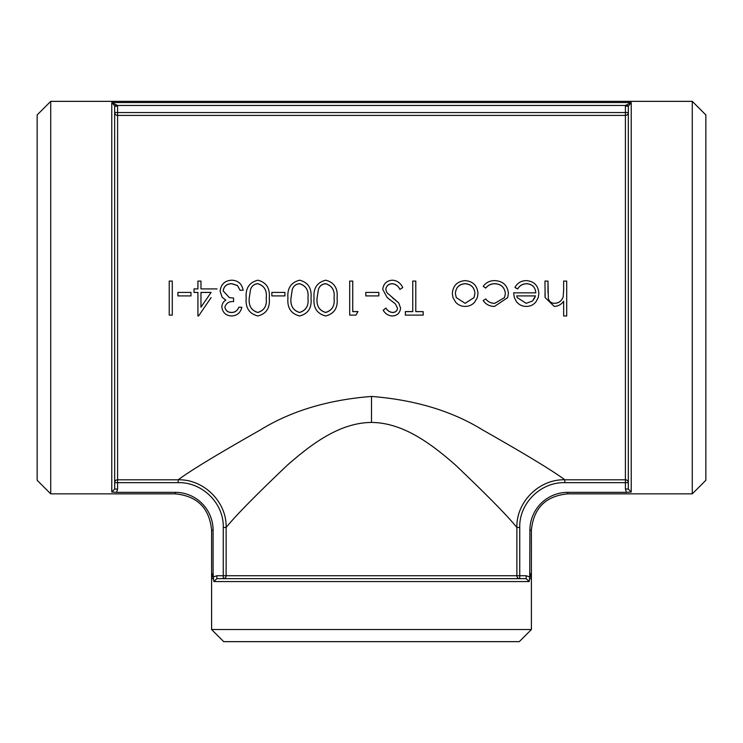 <?xml version="1.0" encoding="UTF-8"?>
<svg xmlns="http://www.w3.org/2000/svg" width="743" height="743" viewBox="0 0 743 743"><rect width="100%" height="100%" fill="white"/><g stroke="black" fill="none" stroke-linecap="round" stroke-linejoin="round"><path stroke-width="1.11" d="M190.97 295.918L177.921 295.918L177.921 292.408L190.97 292.408L190.97 295.918L177.921 295.909M197.926 292.436L194.016 292.436L197.926 292.408L197.926 315.979L198.548 315.979L211.123 297.599M197.926 281.151L197.926 288.916L194.016 288.916L194.016 292.408M200.972 281.151L200.972 288.916L217.058 288.916M243.156 290.225L240.11 290.225L237.454 285.516L231.788 283.677C226.81 283.742 223.931 286.139 223.151 290.875L229.364 297.599L233.59 298.092L233.59 301.584C229.011 301.324 226.104 303.181 224.888 307.165C225.621 310.723 227.897 312.506 231.714 312.497C235.197 312.357 237.565 310.611 238.8 307.268L241.846 307.268C240.565 312.701 237.203 315.608 231.751 315.979C225.983 315.691 222.686 312.747 221.841 307.147L221.841 307.1C221.916 304.082 223.234 301.751 225.807 300.126L222.129 297.228L220.104 291.172C220.931 284.253 224.841 280.594 231.835 280.195C238.197 280.529 241.967 283.872 243.156 290.225L240.11 290.262L237.454 285.581L231.788 283.752C226.81 283.817 223.931 286.204 223.151 290.912M222.129 297.228L220.104 291.172M224.888 307.11C225.621 310.648 227.897 312.422 231.714 312.422C235.197 312.283 237.565 310.546 238.8 307.212L241.846 307.268M246.193 298.073L246.202 297.599L246.193 298.073C245.357 288.321 249.258 282.359 257.905 280.195C266.44 282.424 270.22 288.386 269.245 298.073L269.245 298.073C270.238 307.778 266.458 313.75 257.905 315.979C249.258 313.797 245.348 307.825 246.193 298.073M269.245 297.599L269.245 298.073L269.245 297.599M284.903 295.918L271.854 295.918L271.854 292.408L284.903 292.408L284.903 295.918L271.854 295.909M287.94 298.073L287.95 297.599L287.94 298.073C287.104 288.321 291.005 282.359 299.652 280.195C308.178 282.424 311.967 288.386 310.992 298.073L310.992 298.073C311.986 307.778 308.206 313.75 299.652 315.979C291.005 313.797 287.095 307.825 287.94 298.073M310.992 297.599L310.992 298.073L310.992 297.599M314.038 298.073L314.038 297.599L314.038 298.073C313.193 288.321 317.094 282.359 325.74 280.195C334.276 282.424 338.056 288.386 337.081 298.073L337.081 298.073C338.074 307.778 334.294 313.75 325.74 315.979C317.094 313.797 313.193 307.825 314.038 298.073M337.081 297.599L337.081 298.073L337.081 297.599M352.739 311.558L357.959 311.558L355.962 315.116L349.693 315.116L349.693 281.068L352.739 281.068L352.739 311.633L357.959 311.633M378.828 295.918L365.788 295.918L365.788 292.408L378.828 292.408L378.828 295.918L365.788 295.909M402.752 287.625L399.883 289.352C398.313 286.046 395.833 284.151 392.434 283.677C388.57 283.817 386.36 285.739 385.784 289.445L387.001 292.788L398.675 302.865L400.57 308.048C400.05 313.026 397.264 315.673 392.22 315.979C388.301 315.682 385.292 313.76 383.184 310.23L385.933 308.141C387.484 310.732 389.694 312.181 392.555 312.497C395.48 312.431 397.143 311.001 397.533 308.196L395.295 303.794L387.214 297.599L382.747 289.399C383.425 283.705 386.657 280.631 392.434 280.195C397.236 280.566 400.672 283.046 402.752 287.625L399.883 289.389C398.313 286.101 395.833 284.225 392.434 283.752C388.57 283.891 386.36 285.804 385.784 289.491M392.267 297.599L398.675 302.838L400.57 308.048M383.184 310.23L385.933 308.085C387.484 310.658 389.694 312.106 392.555 312.422C395.48 312.357 397.143 310.927 397.533 308.141M387.214 297.599L382.747 289.399M405.353 311.633L412.746 311.633L412.746 281.068L415.792 281.068L415.792 311.633L423.185 311.633L423.185 315.116L405.353 315.116L405.353 311.558L412.746 311.558M415.792 311.558L423.185 311.633M452.961 297.599L452.32 293.457C453.035 285.563 457.307 281.291 465.137 280.631C472.975 281.272 477.257 285.544 477.981 293.429L477.34 297.599L474.582 302.271C472.037 305.029 468.889 306.404 465.137 306.395C461.394 306.404 458.255 305.039 455.719 302.29L452.961 297.599L452.32 293.429M483.201 300.553L485.746 298.955C488.04 301.881 491.039 303.33 494.773 303.302L504.497 297.599L505.379 293.569C504.636 287.365 501.088 284.086 494.745 283.752C491.058 283.77 488.058 285.219 485.746 288.089L483.201 286.361C486.033 282.479 489.897 280.566 494.801 280.631C502.946 281.068 507.488 285.293 508.416 293.299L507.692 297.599L494.55 306.395C489.674 306.413 485.894 304.472 483.201 300.553L485.746 298.955C488.04 301.899 491.039 303.358 494.773 303.339L494.773 303.302M538.861 293.457L538.229 297.599L536.009 301.751C533.53 304.862 530.298 306.404 526.323 306.395C522.19 306.395 518.865 304.76 516.339 301.491L514.342 297.599L513.636 292.844L535.814 292.844C535.35 287.225 532.341 284.17 526.778 283.677L526.778 283.752C522.766 283.807 519.719 285.544 517.648 288.962L514.945 287.485C517.407 282.944 521.224 280.659 526.397 280.631C534.133 281.281 538.285 285.544 538.861 293.429L538.229 297.599M535.814 292.872C535.35 287.272 532.332 284.235 526.778 283.752M563.649 281.151L563.649 290.058L563.649 281.068L566.695 281.068L566.695 315.979L563.649 315.979L563.649 301.249L563.649 315.886M563.649 301.249C561.299 304.528 558.16 306.237 554.213 306.395L545.139 297.599L544.953 293.791M547.99 281.151L548.343 298.426C549.235 301.677 551.371 303.302 554.752 303.302C559.024 303.005 561.829 300.813 563.175 296.745L563.649 290.058M554.752 303.302L554.752 303.339C551.362 303.33 549.226 301.695 548.343 298.435L548.343 298.426M626.6 492.349L567.745 492.349A37.847 37.847 0 0 0 529.908 530.196L529.731 576.949L526.137 575.741L516.877 575.741A2.907 2.861 -90 0 0 519.738 578.648L519.738 527.493C519.051 503.355 540.737 481.91 564.829 482.671L564.829 479.792C552.69 470.746 525.32 454.14 482.69 429.974C452.088 411.046 415.021 399.864 371.5 396.437C327.969 399.864 290.912 411.046 260.31 429.965C217.69 454.14 190.31 470.746 178.171 479.792L117.589 479.792L117.589 115.416A2.907 2.879 0 0 1 114.682 112.537L117.589 112.537L117.589 106.175L114.951 106.175M628.049 489.033L625.411 489.033L626.433 492.349L631.225 492.024L628.318 489.033L628.318 106.175L631.225 102.553L625.457 105.441L628.346 105.803M50.719 493.854L37.15 480.284L37.15 114.924L50.719 101.354L50.719 493.854L175.255 493.854C197.322 496.008 209.433 508.119 211.597 530.196L211.597 578.648L213.492 578.648L213.603 579.874M116.567 492.349L117.589 489.033L114.682 489.033L111.775 492.024L116.567 492.349L175.255 492.349A37.847 37.847 0 0 1 213.092 530.196L213.092 572.686L211.597 578.648L211.597 629.535L531.403 629.535L531.403 578.648L529.908 572.686M50.719 101.354L692.281 101.354L692.281 493.854L567.745 493.854L567.745 492.349M117.589 106.175L117.543 105.441L625.457 105.441L625.411 106.175L628.318 106.175M625.411 106.175L625.411 112.537L628.318 112.537A2.907 2.879 0 0 1 625.411 115.416L625.411 479.792A2.907 2.879 180 0 1 628.318 482.671L625.411 482.671L625.411 489.033M625.411 112.537L625.411 115.416L117.589 115.416L117.589 112.537L625.411 112.537M519.738 527.493L516.877 527.493C516.209 501.859 539.26 479.04 564.829 479.792L625.411 479.792L625.411 482.671L564.829 482.671M117.589 489.033L117.589 482.671L114.682 482.671L114.682 489.033L114.654 105.803L117.543 105.441L111.775 102.553L114.654 105.803M114.682 482.671A2.907 2.879 180 0 1 117.589 479.792L117.589 482.671L178.171 482.671L178.171 479.792C203.731 479.096 226.847 501.85 226.123 527.493C235.466 515.865 256.01 494.968 287.764 464.802C310.509 445.011 339.022 422.665 371.5 422.442C403.969 422.665 432.5 445.011 455.236 464.802C486.99 494.977 507.534 515.874 516.877 527.493L516.877 575.741L226.123 575.741L226.123 527.493L223.262 527.493L223.262 578.648A2.907 2.861 90 0 0 226.123 575.741L216.863 575.741L216.863 578.379M526.137 575.741L526.137 578.648L529.174 581.555L529.508 578.648L531.403 578.648L531.403 530.196L529.908 530.196M216.863 575.741L213.269 576.949L213.092 572.686M526.137 578.648L216.863 578.648L213.826 581.555L213.269 576.949M529.731 576.949L529.397 579.874M692.281 101.354L705.85 114.924L705.85 480.284L692.281 493.854M211.597 629.535L223.708 641.646L519.292 641.646L531.403 629.535M545.139 297.599L544.953 281.068L547.99 281.068L547.99 292.761M554.752 303.339C559.024 303.033 561.829 300.831 563.175 296.736L562.906 297.599M514.342 297.599L513.636 292.844M526.778 283.677C522.766 283.733 519.719 285.479 517.648 288.916L517.648 288.962M517.648 288.916L514.945 287.485M526.165 303.339L532.545 300.999L535.499 295.909L516.682 295.909L517.23 297.599L526.165 303.339L532.545 300.999M532.545 300.98L534.895 297.599M535.499 295.918L516.682 295.918M517.23 297.599L526.165 303.302M494.773 303.339L504.497 297.599M505.379 293.569C504.636 287.309 501.088 284.012 494.745 283.677L494.745 283.752M494.745 283.677C491.067 283.696 488.067 285.154 485.746 288.043L485.746 288.089M485.746 288.043L483.201 286.361M508.416 293.299L507.692 297.599M477.981 293.429L477.34 297.599M474.935 293.411C474.387 287.42 471.127 284.17 465.155 283.677C459.174 284.17 455.914 287.411 455.366 293.411L456.258 297.599L465.155 303.339L474.053 297.599L474.935 293.411M474.935 293.439C474.387 287.476 471.127 284.244 465.155 283.752L465.155 283.677M465.155 283.752C459.174 284.235 455.914 287.467 455.366 293.439M456.258 297.599L465.155 303.339M465.155 303.302L474.053 297.599M317.085 297.599L317.075 298.092C316.342 305.698 319.193 310.472 325.638 312.422C332.167 310.425 334.963 305.642 334.044 298.092C334.972 290.504 332.167 285.702 325.638 283.677C321.988 283.993 319.564 285.944 318.366 289.519L317.075 298.092C316.332 305.698 319.184 310.5 325.638 312.497C332.167 310.49 334.963 305.689 334.044 298.092L334.034 297.692M334.044 298.092C334.972 290.541 332.167 285.758 325.638 283.752C321.988 284.058 319.564 285.999 318.366 289.566L318.366 289.519M318.366 289.566L317.075 298.092M290.996 297.599L290.987 298.092C290.253 305.698 293.104 310.472 299.55 312.422C306.079 310.425 308.874 305.642 307.946 298.092C308.874 290.504 306.079 285.702 299.55 283.677C295.89 283.993 293.466 285.944 292.268 289.519L290.987 298.092C290.234 305.698 293.095 310.5 299.55 312.497C306.079 310.49 308.874 305.689 307.946 298.092L307.946 297.692M307.946 298.092C308.874 290.541 306.079 285.758 299.55 283.752C295.9 284.058 293.476 285.999 292.268 289.566L292.268 289.519M292.268 289.566L290.987 298.092M249.249 297.599L249.239 298.092C248.506 305.698 251.357 310.472 257.802 312.422C264.332 310.425 267.127 305.642 266.198 298.092C267.127 290.504 264.332 285.702 257.802 283.677C254.143 283.993 251.719 285.944 250.521 289.519L249.239 298.092C248.487 305.698 251.348 310.5 257.802 312.497C264.332 310.49 267.127 305.689 266.198 298.092L266.198 297.692M266.198 298.092C267.127 290.541 264.332 285.758 257.802 283.752C254.152 284.058 251.728 285.999 250.521 289.566L250.521 289.519M250.521 289.566L249.239 298.092M221.841 307.147C221.906 304.119 223.225 301.779 225.807 300.144M233.59 298.092L229.364 297.599M200.972 288.916L200.972 281.068L197.926 281.068L197.926 288.916M200.972 307.212L211.077 292.408L200.972 292.408L200.972 307.212M200.972 307.165L207.529 297.599M211.058 292.436L200.972 292.436M169.228 281.068L169.228 315.116L172.265 315.116L172.265 281.068L169.228 281.068M175.255 492.349L175.255 493.854M631.225 492.024L631.225 102.553L111.775 102.553L111.775 492.024M178.171 482.671C202.254 481.966 224.005 503.336 223.262 527.493M213.826 581.555L529.174 581.555M213.092 530.196L211.597 530.196M371.5 396.437L371.5 422.442M567.745 493.854C545.678 496.008 533.567 508.119 531.403 530.196"/></g></svg>
